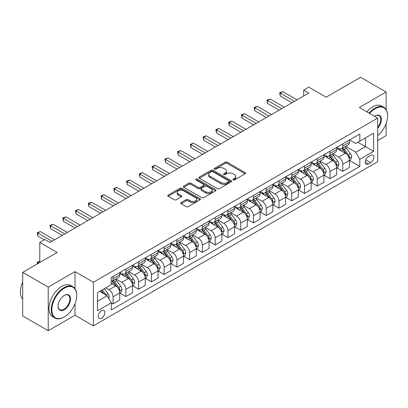 <?xml version="1.0" encoding="UTF-8"?>
<svg xmlns="http://www.w3.org/2000/svg" width="408" height="408" viewBox="0 0 408 408"><rect width="100%" height="100%" fill="white"/><g stroke="black" fill="none" stroke-linecap="round" stroke-linejoin="round"><path stroke-width="0.61" d="M233.121 179.913A0.994 0.571 0 0 0 234.524 179.913L245.172 173.762A1.418 0.816 0 0 0 245.585 173.186A1.418 0.816 0 0 0 245.172 172.609L227.134 162.195A1.418 0.816 0 0 0 225.129 162.195L214.486 168.341A0.994 0.571 0 0 0 214.195 168.744A0.994 0.571 0 0 0 214.486 169.152A0.994 0.571 0 0 0 215.888 169.152L217.265 168.356A4.534 2.616 0 0 1 223.681 168.356L225.18 169.223A4.534 2.616 0 0 1 226.511 171.074A4.534 2.616 0 0 1 225.18 172.926L223.803 173.721A0.994 0.571 0 0 0 223.513 174.124A0.994 0.571 0 0 0 223.803 174.532A0.994 0.571 0 0 0 225.206 174.532L226.583 173.737A4.534 2.616 0 0 1 232.999 173.737L234.503 174.604A4.534 2.616 0 0 1 235.829 176.455A4.534 2.616 0 0 1 234.503 178.306L233.121 179.102A0.994 0.571 0 0 0 232.83 179.505A0.994 0.571 0 0 0 233.121 179.913L233.121 179.102M101.556 318.194A4.621 2.667 120 0 0 104.576 314.124A4.621 2.667 120 0 0 103.867 310.422A4.621 2.667 120 0 0 101.556 310.651A4.621 2.667 120 0 0 98.537 314.721A4.621 2.667 120 0 0 99.246 318.424A4.621 2.667 120 0 0 101.556 318.194M181.142 202.572A1.418 0.816 0 0 0 180.729 203.153A1.418 0.816 0 0 0 181.142 203.73L186.201 206.652A1.418 0.816 0 0 0 188.205 206.652L200.032 199.828A1.418 0.816 0 0 0 200.445 199.247A1.418 0.816 0 0 0 200.032 198.671L181.994 188.256A1.418 0.816 0 0 0 179.989 188.256L168.167 195.085A1.418 0.816 0 0 0 167.749 195.661A1.418 0.816 0 0 0 168.167 196.238L174.277 199.767A1.418 0.816 0 0 0 176.281 199.767L181.341 196.845A1.418 0.816 0 0 0 181.759 196.268A1.418 0.816 0 0 0 181.341 195.692L178.311 193.938A3.789 2.188 0 0 1 177.2 192.392A3.789 2.188 0 0 1 179.54 190.373A3.789 2.188 0 0 1 183.671 190.847L195.544 197.701A3.789 2.188 0 0 1 196.656 199.247A3.789 2.188 0 0 1 194.315 201.272A3.789 2.188 0 0 1 190.184 200.797L188.205 199.655A1.418 0.816 0 0 0 186.201 199.655L181.142 202.572L181.142 203.73M386.121 109.528L386.121 92.019L360.601 77.28L326.145 97.175L308.79 87.154L303.685 90.102L308.79 93.049L50.005 242.459L44.9 239.511L39.795 242.459L39.795 262.497M75.016 288.614L75.016 271.631L48.221 287.105L22.695 272.371L57.151 252.476L39.795 242.459M75.016 271.631L93.391 282.239L377.696 118.096L377.696 161.711L93.391 325.854L93.391 282.239M386.121 92.019L359.32 107.488L377.696 118.096M217.367 188.659A1.418 0.816 0 0 0 219.371 188.659L231.193 181.835A1.418 0.816 0 0 0 231.611 181.254A1.418 0.816 0 0 0 231.193 180.678L213.16 170.264A1.418 0.816 0 0 0 211.155 170.264L199.328 177.092A1.418 0.816 0 0 0 198.915 177.669A1.418 0.816 0 0 0 199.328 178.25L217.367 188.659M196.268 180.127A0.994 0.571 0 0 1 197.273 180.265L215.592 190.842L203.791 197.656A1.418 0.816 0 0 1 201.787 197.656L183.748 187.241L183.748 186.089A1.418 0.816 0 0 0 183.335 186.665A1.418 0.816 0 0 0 183.748 187.241M183.748 186.089L188.807 183.166A1.418 0.816 0 0 1 190.811 183.166L198.125 187.389A1.418 0.816 0 0 0 200.129 187.389L203.49 185.451A1.418 0.816 0 0 0 203.903 184.87A1.418 0.816 0 0 0 203.49 184.294L195.871 179.897A0.994 0.571 0 0 1 195.58 179.489A0.994 0.571 0 0 1 196.192 178.964A0.994 0.571 0 0 1 197.273 179.087L215.613 189.674A1.418 0.816 0 0 1 216.026 190.25A1.418 0.816 0 0 1 215.613 190.832L215.613 189.674M48.221 287.105L48.221 330.72L22.695 315.981L22.695 272.371M377.696 140.495L386.121 135.629L386.121 123.573M370.653 155.407L368.409 156.703A4.478 2.586 120 0 0 365.486 160.645A4.478 2.586 120 0 0 366.17 164.23A4.478 2.586 120 0 0 368.409 164.011L370.653 162.716A4.478 2.586 120 0 0 373.58 158.768A4.478 2.586 120 0 0 372.892 155.183A4.478 2.586 120 0 0 370.653 155.407M349.574 139.934L355.75 143.499L359.83 141.143L359.83 134.013L111.257 277.527L111.257 284.656L97.476 292.613L97.476 310.769L111.257 302.812L111.257 309.942L359.83 166.428L359.83 159.293L355.75 152.225L345.596 146.365M359.83 141.143L373.616 133.186L373.616 151.337L359.83 159.293M48.221 330.72L75.016 315.246L93.391 325.854M303.685 90.102L303.685 95.997M357.892 142.264L365.446 146.625L365.446 137.899L373.616 133.186M355.75 152.225L365.446 146.625L373.616 151.337M97.476 301.339L107.171 295.739L99.618 291.378M111.257 302.869L113.093 303.929L113.093 296.8A5.773 3.335 -120 0 0 109.007 289.726L105.743 287.839M113.093 303.929L119.728 300.099L119.728 292.97A5.773 3.335 -120 0 0 115.648 285.896L111.257 283.361M119.881 293.117L125.853 296.565L125.853 289.43A5.773 3.335 -120 0 0 121.773 282.356L115.908 278.975M125.853 296.565L132.488 292.73L132.488 285.6A5.773 3.335 -120 0 0 128.408 278.526L119.728 273.518M132.641 285.748L138.613 289.195L138.613 282.066A5.773 3.335 -120 0 0 134.533 274.992L128.668 271.606M138.613 289.195L145.248 285.365L145.248 278.231A5.773 3.335 -120 0 0 141.168 271.162L132.488 266.149M145.401 278.378L151.373 281.826L151.373 274.696A5.773 3.335 -120 0 0 147.293 267.623L141.428 264.241M151.373 281.826L158.008 277.996L158.008 270.866A5.773 3.335 -120 0 0 153.928 263.792L145.248 258.784M158.166 271.014L164.133 274.462L164.133 267.332A5.773 3.335 -120 0 0 160.053 260.258L154.188 256.872M164.133 274.462L170.774 270.632L170.774 263.497A5.773 3.335 -120 0 0 166.688 256.428L158.008 251.415M170.927 263.645L176.899 267.092L176.899 259.962A5.773 3.335 -120 0 0 172.814 252.889L166.949 249.502M176.899 267.092L183.534 263.262L183.534 256.132A5.773 3.335 -120 0 0 179.449 249.059L170.774 244.05M183.687 256.28L189.659 259.728L189.659 252.593A5.773 3.335 -120 0 0 185.574 245.524L179.709 242.138M189.659 259.728L196.294 255.898L196.294 248.763A5.773 3.335 -120 0 0 192.209 241.689L183.534 236.681M196.447 248.911L202.419 252.358L202.419 245.228A5.773 3.335 -120 0 0 198.334 238.155L192.469 234.768M202.419 252.358L209.054 248.528L209.054 241.398A5.773 3.335 -120 0 0 204.969 234.325L196.294 229.316M209.207 241.546L215.179 244.994L215.179 237.859A5.773 3.335 -120 0 0 211.094 230.785L205.234 227.404M215.179 244.994L221.814 241.159L221.814 234.029A5.773 3.335 -120 0 0 217.729 226.955L209.054 221.947M221.967 234.177L227.939 237.624L227.939 230.494A5.773 3.335 -120 0 0 223.854 223.421L217.994 220.034M227.939 237.624L234.575 233.794L234.575 226.664A5.773 3.335 -120 0 0 230.489 219.591L221.814 214.577M234.727 226.807L240.7 230.255L240.7 223.125A5.773 3.335 -120 0 0 236.614 216.051L230.755 212.67M240.7 230.255L247.335 226.425L247.335 219.295A5.773 3.335 -120 0 0 243.25 212.221L234.575 207.213M247.488 219.443L253.46 222.89L253.46 215.761A5.773 3.335 -120 0 0 249.375 208.687L243.515 205.3M253.46 222.89L260.095 219.06L260.095 211.925A5.773 3.335 -120 0 0 256.01 204.857L247.335 199.844M260.248 212.073L266.22 215.521L266.22 208.391A5.773 3.335 -120 0 0 262.135 201.317L256.275 197.931M266.22 215.521L272.855 211.691L272.855 204.561A5.773 3.335 -120 0 0 268.775 197.487L260.095 192.479M273.008 204.709L278.98 208.156L278.98 201.022A5.773 3.335 -120 0 0 274.9 193.953L269.035 190.567M278.98 208.156L285.615 204.326L285.615 197.191A5.773 3.335 -120 0 0 281.535 190.118L272.855 185.11M285.768 197.339L291.74 200.787L291.74 193.657A5.773 3.335 -120 0 0 287.66 186.584L281.795 183.197M291.74 200.787L298.375 196.957L298.375 189.827A5.773 3.335 -120 0 0 294.296 182.753L285.615 177.745M298.529 189.975L304.501 193.423L304.501 186.288A5.773 3.335 -120 0 0 300.421 179.214L294.556 175.833M304.501 193.423L311.141 189.587L311.141 182.458A5.773 3.335 -120 0 0 307.056 175.384L298.375 170.376M311.294 182.606L317.266 186.053L317.266 178.923A5.773 3.335 -120 0 0 313.181 171.85L307.316 168.463M317.266 186.053L323.901 182.223L323.901 175.093A5.773 3.335 -120 0 0 319.816 168.019L311.141 163.006M324.054 175.236L330.026 178.689L330.026 171.554A5.773 3.335 -120 0 0 325.941 164.48L320.076 161.099M330.026 178.689L336.661 174.854L336.661 167.724A5.773 3.335 -120 0 0 332.576 160.65L323.901 155.642M336.814 167.872L342.786 171.319L342.786 164.189A5.773 3.335 -120 0 0 338.701 157.116L332.836 153.729M342.786 171.319L349.421 167.489L349.421 160.354A5.773 3.335 -120 0 0 345.336 153.286L336.661 148.272M336.814 147.303L338.701 148.39A5.773 3.335 -120 0 0 341.588 148.675A5.773 3.335 -120 0 0 342.786 146.033L342.786 143.856M324.054 154.668L325.941 155.759A5.773 3.335 -120 0 0 328.828 156.045A5.773 3.335 -120 0 0 330.026 153.403L330.026 151.22M311.294 162.037L313.181 163.129A5.773 3.335 -120 0 0 316.067 163.414A5.773 3.335 -120 0 0 317.266 160.767L317.266 158.59M298.529 169.402L300.421 170.493A5.773 3.335 -120 0 0 303.307 170.779A5.773 3.335 -120 0 0 304.501 168.137L304.501 165.954M285.768 176.771L287.66 177.863A5.773 3.335 -120 0 0 290.547 178.148A5.773 3.335 -120 0 0 291.74 175.501L291.74 173.324M273.008 184.136L274.9 185.227A5.773 3.335 -120 0 0 277.787 185.513A5.773 3.335 -120 0 0 278.98 182.871L278.98 180.688M260.248 191.505L262.135 192.596A5.773 3.335 -120 0 0 265.027 192.882A5.773 3.335 -120 0 0 266.22 190.24L266.22 188.057M247.488 198.875L249.375 199.961A5.773 3.335 -120 0 0 252.266 200.246A5.773 3.335 -120 0 0 253.46 197.605L253.46 195.422M234.727 206.239L236.614 207.33A5.773 3.335 -120 0 0 239.501 207.616A5.773 3.335 -120 0 0 240.7 204.974L240.7 202.791M221.967 213.608L223.854 214.695A5.773 3.335 -120 0 0 226.741 214.985A5.773 3.335 -120 0 0 227.939 212.339L227.939 210.161M209.207 220.973L211.094 222.064A5.773 3.335 -120 0 0 213.981 222.35A5.773 3.335 -120 0 0 215.179 219.708L215.179 217.525M196.447 228.342L198.334 229.434A5.773 3.335 -120 0 0 201.221 229.719A5.773 3.335 -120 0 0 202.419 227.072L202.419 224.895M183.687 235.707L185.574 236.798A5.773 3.335 -120 0 0 188.46 237.084A5.773 3.335 -120 0 0 189.659 234.442L189.659 232.259M170.927 243.076L172.814 244.168A5.773 3.335 -120 0 0 175.7 244.453A5.773 3.335 -120 0 0 176.899 241.806L176.899 239.629M158.161 250.446L160.053 251.532A5.773 3.335 -120 0 0 162.94 251.818A5.773 3.335 -120 0 0 164.133 249.176L164.133 246.993M145.401 257.81L147.293 258.901A5.773 3.335 -120 0 0 150.18 259.187A5.773 3.335 -120 0 0 151.373 256.545L151.373 254.363M132.641 265.18L134.533 266.266A5.773 3.335 -120 0 0 137.419 266.557A5.773 3.335 -120 0 0 138.613 263.91L138.613 261.732M119.881 272.544L121.773 273.635A5.773 3.335 -120 0 0 124.659 273.921A5.773 3.335 -120 0 0 125.853 271.279L125.853 269.096M349.574 160.502L359.83 166.428M341.588 148.675L348.223 144.845A5.773 3.335 -120 0 0 349.421 142.203L349.421 140.02M328.828 156.045L335.463 152.215A5.773 3.335 -120 0 0 336.661 149.573L336.661 147.39M316.067 163.414L322.702 159.579A5.773 3.335 -120 0 0 323.901 156.937L323.901 154.754M303.307 170.779L309.942 166.949A5.773 3.335 -120 0 0 311.141 164.307L311.141 162.124M290.547 178.148L297.182 174.318A5.773 3.335 -120 0 0 298.375 171.671L298.375 169.493M277.787 185.513L284.422 181.682A5.773 3.335 -120 0 0 285.615 179.041L285.615 176.858M265.027 192.882L271.662 189.052A5.773 3.335 -120 0 0 272.855 186.405L272.855 184.227M252.266 200.246L258.901 196.416A5.773 3.335 -120 0 0 260.095 193.774L260.095 191.592M239.501 207.616L246.141 203.786A5.773 3.335 -120 0 0 247.335 201.139L247.335 198.961M226.741 214.985L233.376 211.15A5.773 3.335 -120 0 0 234.575 208.508L234.575 206.326M213.981 222.35L220.616 218.52A5.773 3.335 -120 0 0 221.814 215.878L221.814 213.695M201.221 229.719L207.856 225.889A5.773 3.335 -120 0 0 209.054 223.242L209.054 221.065M188.46 237.084L195.095 233.254A5.773 3.335 -120 0 0 196.294 230.612L196.294 228.429M175.7 244.453L182.335 240.623A5.773 3.335 -120 0 0 183.534 237.976L183.534 235.799M162.94 251.818L169.575 247.988A5.773 3.335 -120 0 0 170.774 245.346L170.774 243.163M150.18 259.187L156.815 255.357A5.773 3.335 -120 0 0 158.008 252.71L158.008 250.532M137.419 266.557L144.055 262.721A5.773 3.335 -120 0 0 145.248 260.08L145.248 257.897M124.659 273.921L131.294 270.091A5.773 3.335 -120 0 0 132.488 267.449L132.488 265.266M111.257 281.52A5.773 3.335 -120 0 0 111.899 281.291L118.534 277.455A5.773 3.335 -120 0 0 119.728 274.814L119.728 272.636M111.899 281.291A5.773 3.335 -120 0 0 113.093 278.644L113.093 276.466M107.171 295.739L111.257 302.812M75.016 315.246L75.016 303.71M233.519 180.05L234.503 179.484A4.534 2.616 0 0 0 235.829 177.633L235.829 176.455M226.511 171.074L226.511 172.252A4.534 2.616 0 0 1 225.18 174.104L224.201 174.67M245.152 173.777L227.134 163.373A1.418 0.816 0 0 0 225.129 163.373L214.883 169.289M231.193 180.678L231.193 181.835L213.16 171.442A1.418 0.816 0 0 0 211.155 171.442L199.349 178.26M228.689 181.662A0.994 0.571 0 0 0 228.98 181.254A0.994 0.571 0 0 0 228.689 180.851L212.859 171.712A0.994 0.571 0 0 0 211.456 171.712L210.003 172.548A4.534 2.616 0 0 0 208.672 174.4A4.534 2.616 0 0 0 210.003 176.251L220.825 182.498A4.534 2.616 0 0 0 227.236 182.498L228.689 181.662L228.689 182.84A0.994 0.571 0 0 0 228.98 182.437L228.98 181.254M208.672 174.4L208.672 175.578A4.534 2.616 0 0 0 210.003 177.429L210.003 176.251M228.689 182.84L227.236 183.677A4.534 2.616 0 0 1 220.825 183.677L210.003 177.429M183.768 187.257L188.807 184.345L188.807 183.166M203.903 184.87L203.903 186.053A1.418 0.816 0 0 1 203.49 186.629L200.129 188.567A1.418 0.816 0 0 1 198.125 188.567L190.811 184.345A1.418 0.816 0 0 0 188.807 184.345M205.719 191.77A3.789 2.188 0 0 0 209.85 192.244A3.789 2.188 0 0 0 212.191 190.225A3.789 2.188 0 0 0 211.079 188.674L206.897 186.262A1.418 0.816 0 0 0 204.893 186.262L201.532 188.2A1.418 0.816 0 0 0 201.119 188.776A1.418 0.816 0 0 0 201.532 189.358L205.719 191.77L205.719 192.948A3.789 2.188 0 0 0 209.85 193.423A3.789 2.188 0 0 0 212.191 191.403L212.191 190.225M201.119 188.776L201.119 189.955A1.418 0.816 0 0 0 201.532 190.536L201.532 189.358M205.719 192.948L201.532 190.536M196.656 199.247L196.656 200.425A3.789 2.188 0 0 1 194.315 202.45A3.789 2.188 0 0 1 190.184 201.975L188.205 200.833A1.418 0.816 0 0 0 186.201 200.833L181.162 203.74M177.2 192.392L177.2 193.571A3.789 2.188 0 0 0 178.311 195.121L178.311 193.938M181.325 196.86L178.311 195.121M200.012 199.838L181.994 189.434A1.418 0.816 0 0 0 179.989 189.434L168.183 196.253L168.167 195.085M349.421 160.594L350.645 159.885L351.665 156.937A3.825 2.208 -120 0 0 350.447 153.678L346.275 148.114A11.047 6.375 -120 0 0 345.066 146.671M340.92 150.736A11.047 6.375 -120 0 0 338.66 148.369M349.07 158.248L349.6 157.1A3.825 2.208 -120 0 0 348.503 154.8L344.332 149.231A11.047 6.375 -120 0 0 343.128 147.788M342.103 148.379A9.17 5.294 60 0 1 343.607 150.093L347.137 154.805M341.904 148.497A11.047 6.375 60 0 1 343.108 149.94L345.882 153.643M294.5 101.301L280.255 93.08L282.81 91.606L297.05 99.827M291.944 102.775L280.255 96.023L280.255 93.08L279.694 92.754L282.81 91.606M280.255 96.023L279.694 92.754M336.661 167.958L337.885 167.255L338.905 164.307A3.825 2.208 -120 0 0 337.686 161.048L333.515 155.479A11.047 6.375 -120 0 0 332.306 154.035M328.16 158.1A11.047 6.375 -120 0 0 325.9 155.734M336.309 165.617L336.84 164.47A3.825 2.208 -120 0 0 335.743 162.165L331.571 156.601A11.047 6.375 -120 0 0 330.368 155.157M329.343 155.749A9.17 5.294 60 0 1 330.847 157.463L334.376 162.17M329.144 155.861A11.047 6.375 60 0 1 330.347 157.304L333.122 161.007M323.901 175.328L325.125 174.619L326.145 171.671A3.825 2.208 -120 0 0 324.921 168.412L320.754 162.848A11.047 6.375 -120 0 0 319.546 161.405M315.399 165.47A11.047 6.375 -120 0 0 313.14 163.103M323.549 172.982L324.08 171.834A3.825 2.208 -120 0 0 322.983 169.534L318.811 163.965A11.047 6.375 -120 0 0 317.608 162.522M316.577 163.118A9.17 5.294 60 0 1 318.087 164.827L321.616 169.539M316.384 163.231A11.047 6.375 60 0 1 317.587 164.674L320.362 168.376M311.141 182.692L312.365 181.988L313.385 179.041A3.825 2.208 -120 0 0 312.161 175.782L307.994 170.213A11.047 6.375 -120 0 0 306.785 168.769M302.639 172.834A11.047 6.375 -120 0 0 300.375 170.468M310.789 180.351L311.319 179.204A3.825 2.208 -120 0 0 310.223 176.904L306.051 171.334A11.047 6.375 -120 0 0 304.847 169.891M303.817 170.483A9.17 5.294 60 0 1 305.322 172.196L308.856 176.909M303.623 170.6A11.047 6.375 60 0 1 304.827 172.038L307.601 175.741M281.739 108.666L267.495 100.444L270.05 98.971L284.289 107.192M279.184 110.14L267.495 103.392L267.495 100.444L266.934 100.123L270.05 98.971M267.495 103.392L266.934 100.123M268.979 116.035L254.735 107.814L257.29 106.34L271.529 114.561M266.424 117.509L254.735 110.762L254.735 107.814L254.174 107.488L257.29 106.34M254.735 110.762L254.174 107.488M256.219 123.4L241.975 115.178L244.53 113.704L258.769 121.926M253.664 124.873L241.975 118.126L241.975 115.178L241.414 114.857L244.53 113.704M241.975 118.126L241.414 114.857M298.375 190.062L299.605 189.353L300.625 186.405A3.825 2.208 -120 0 0 299.401 183.151L295.229 177.582A11.047 6.375 -120 0 0 294.025 176.139M289.879 180.203A11.047 6.375 -120 0 0 287.615 177.837M298.029 187.716L298.559 186.568A3.825 2.208 -120 0 0 297.463 184.268L293.291 178.699A11.047 6.375 -120 0 0 292.087 177.256M291.057 177.852A9.17 5.294 60 0 1 292.561 179.561L296.096 184.273M290.863 177.964A11.047 6.375 60 0 1 292.067 179.408L294.841 183.11M243.454 130.769L229.214 122.548L231.769 121.074L246.009 129.295M240.904 132.243L229.214 125.496L229.214 122.548L228.653 122.222L231.769 121.074M229.214 125.496L228.653 122.222M377.696 135.711A17.615 10.169 120 0 0 387.6 115.918A17.615 10.169 120 0 0 375.146 108.727A17.615 10.169 120 0 0 369.607 113.424M369.072 113.118A18.044 10.419 -60 0 1 374.84 108.197A18.044 10.419 -60 0 1 383.862 107.304A18.044 10.419 -60 0 1 387.6 115.561A18.044 10.419 -60 0 1 387.6 115.739M374.559 116.285A8.808 5.085 -60 0 1 375.146 115.918L375.146 115.918A8.808 5.085 -60 0 1 381.235 118.085A8.808 5.085 -60 0 1 377.696 128.194M366.828 111.823A18.044 10.419 -60 0 1 372.596 106.901A18.044 10.419 -60 0 1 381.618 106.004L383.862 107.304M377.696 127.265A8.374 4.835 120 0 0 379.027 115.678A8.374 4.835 120 0 0 374.993 116.01M63.99 317.133L64.296 316.955A17.615 10.169 120 0 0 76.75 295.382A17.615 10.169 120 0 0 64.296 288.191A17.615 10.169 120 0 0 51.842 309.764A17.615 10.169 120 0 0 64.296 316.955L63.99 317.133A18.044 10.419 -60 0 1 54.968 318.026A18.044 10.419 -60 0 1 52.198 303.567A18.044 10.419 -60 0 1 63.99 287.66A18.044 10.419 -60 0 1 73.012 286.768A18.044 10.419 -60 0 1 76.75 295.03A18.044 10.419 -60 0 1 76.75 295.208M64.296 309.764A8.808 5.085 -60 0 1 58.069 306.168A8.808 5.085 -60 0 1 64.296 295.382L64.296 295.382A8.808 5.085 -60 0 1 70.523 298.977A8.808 5.085 -60 0 1 64.296 309.764M58.074 305.99A8.374 4.835 120 0 0 59.803 309.652A8.374 4.835 120 0 0 63.99 309.233A8.374 4.835 120 0 0 69.462 301.854A8.374 4.835 120 0 0 68.177 295.147A8.374 4.835 120 0 0 64.143 295.474M54.968 318.026L52.724 316.73A18.044 10.419 -60 0 1 49.955 302.267A18.044 10.419 -60 0 1 61.746 286.365A18.044 10.419 -60 0 1 70.768 285.473L73.012 286.768M22.695 299.074A18.044 10.419 -60 0 1 22.695 282.203M285.615 197.426L286.844 196.722L287.864 193.774A3.825 2.208 -120 0 0 286.64 190.516L282.469 184.946A11.047 6.375 -120 0 0 281.265 183.503M277.119 187.568A11.047 6.375 -120 0 0 274.854 185.201M285.269 195.085L285.799 193.938A3.825 2.208 -120 0 0 284.702 191.638L280.531 186.068A11.047 6.375 -120 0 0 279.327 184.625M278.297 185.217A9.17 5.294 60 0 1 279.801 186.93L283.33 191.643M278.103 185.334A11.047 6.375 60 0 1 279.307 186.777L282.081 190.475M272.855 204.796L274.079 204.087L275.104 201.139A3.825 2.208 -120 0 0 273.88 197.885L269.708 192.316A11.047 6.375 -120 0 0 268.505 190.873M264.358 194.937A11.047 6.375 -120 0 0 262.094 192.571M272.508 202.455L273.039 201.302A3.825 2.208 -120 0 0 271.942 199.002L267.77 193.438A11.047 6.375 -120 0 0 266.567 191.995M265.537 192.586A9.17 5.294 60 0 1 267.041 194.295L270.57 199.007M265.338 192.698A11.047 6.375 60 0 1 266.546 194.142L269.316 197.844M260.095 212.165L261.319 211.456L262.339 208.508A3.825 2.208 -120 0 0 261.12 205.25L256.948 199.68A11.047 6.375 -120 0 0 255.745 198.242M251.593 202.307A11.047 6.375 -120 0 0 249.334 199.94M259.748 209.819L260.273 208.672A3.825 2.208 -120 0 0 259.182 206.371L255.01 200.802A11.047 6.375 -120 0 0 253.807 199.359M252.776 199.951A9.17 5.294 60 0 1 254.281 201.664L257.81 206.377M252.578 200.068A11.047 6.375 60 0 1 253.786 201.511L256.555 205.214M247.335 219.529L248.559 218.826L249.579 215.878A3.825 2.208 -120 0 0 248.36 212.619L244.188 207.05A11.047 6.375 -120 0 0 242.984 205.606M238.833 209.671A11.047 6.375 -120 0 0 236.574 207.305M246.988 217.189L247.513 216.041A3.825 2.208 -120 0 0 246.422 213.736L242.25 208.172A11.047 6.375 -120 0 0 241.041 206.729M240.016 207.32A9.17 5.294 60 0 1 241.521 209.029L245.05 213.741M239.817 207.432A11.047 6.375 60 0 1 241.026 208.876L243.795 212.578M234.575 226.899L235.799 226.19L236.819 223.242A3.825 2.208 -120 0 0 235.6 219.983L231.428 214.419A11.047 6.375 -120 0 0 230.224 212.976M226.073 217.041A11.047 6.375 -120 0 0 223.814 214.674M234.228 224.553L234.753 223.406A3.825 2.208 -120 0 0 233.662 221.105L229.49 215.536A11.047 6.375 -120 0 0 228.281 214.093M227.256 214.69A9.17 5.294 60 0 1 228.761 216.398L232.29 221.111M227.057 214.802A11.047 6.375 60 0 1 228.261 216.245L231.035 219.948M230.693 138.139L216.454 129.912L219.004 128.438L233.249 136.665M228.143 139.607L216.454 132.86L216.454 129.912L215.893 129.591L219.004 128.438M216.454 132.86L215.893 129.591M217.933 145.503L203.694 137.282L206.244 135.808L220.488 144.029M215.383 146.977L203.694 140.23L203.694 137.282L203.133 136.955L206.244 135.808M203.694 140.23L203.133 136.955M205.173 152.873L190.934 144.651L193.484 143.177L207.728 151.399M202.623 154.346L190.934 147.594L190.934 144.651L190.373 144.325L193.484 143.177M190.934 147.594L190.373 144.325M192.413 160.237L178.174 152.016L180.724 150.542L194.968 158.763M189.863 161.711L178.174 154.964L178.174 152.016L177.613 151.694L180.724 150.542M178.174 154.964L177.613 151.694M179.653 167.606L165.413 159.385L167.963 157.911L182.203 166.132M177.103 169.08L165.413 162.328L165.413 159.385L164.852 159.059L167.963 157.911M165.413 162.328L164.852 159.059M221.814 234.263L223.038 233.56L224.058 230.612A3.825 2.208 -120 0 0 222.839 227.353L218.668 221.784A11.047 6.375 -120 0 0 217.464 220.34M213.313 224.405A11.047 6.375 -120 0 0 211.053 222.039M221.468 231.923L221.993 230.775A3.825 2.208 -120 0 0 220.896 228.475L216.73 222.906A11.047 6.375 -120 0 0 215.521 221.462M214.496 222.054A9.17 5.294 60 0 1 216 223.768L219.529 228.48M214.297 222.166A11.047 6.375 60 0 1 215.501 223.609L218.275 227.312M166.892 174.971L152.653 166.75L155.203 165.276L169.442 173.497M164.337 176.445L152.653 169.697L152.653 166.75L152.092 166.428L155.203 165.276M152.653 169.697L152.092 166.428M209.054 241.633L210.278 240.924L211.298 237.976A3.825 2.208 -120 0 0 210.079 234.722L205.907 229.153A11.047 6.375 -120 0 0 204.704 227.71M200.552 231.775A11.047 6.375 -120 0 0 198.293 229.408M208.702 239.287L209.233 238.139A3.825 2.208 -120 0 0 208.136 235.839L203.969 230.27A11.047 6.375 -120 0 0 202.761 228.827M201.736 229.424A9.17 5.294 60 0 1 203.24 231.132L206.769 235.844M201.537 229.536A11.047 6.375 60 0 1 202.74 230.979L205.515 234.682M154.132 182.34L139.893 174.119L142.443 172.645L156.682 180.866M151.577 183.814L139.893 177.067L139.893 174.119L139.327 173.793L142.443 172.645M139.893 177.067L139.327 173.793M196.294 248.997L197.518 248.294L198.538 245.346A3.825 2.208 -120 0 0 197.319 242.087L193.147 236.518A11.047 6.375 -120 0 0 191.939 235.074M187.792 239.139A11.047 6.375 -120 0 0 185.533 236.773M195.942 246.656L196.472 245.509A3.825 2.208 -120 0 0 195.376 243.209L191.204 237.64A11.047 6.375 -120 0 0 190.001 236.196M188.975 236.788A9.17 5.294 60 0 1 190.48 238.501L194.009 243.214M188.776 236.905A11.047 6.375 60 0 1 189.98 238.349L192.755 242.046M141.372 189.705L127.128 181.484L129.683 180.01L143.922 188.236M138.817 191.179L127.128 184.431L127.128 181.484L126.567 181.162L129.683 180.01M127.128 184.431L126.567 181.162M183.534 256.367L184.758 255.658L185.778 252.71A3.825 2.208 -120 0 0 184.559 249.456L180.387 243.887A11.047 6.375 -120 0 0 179.178 242.444M175.032 246.509A11.047 6.375 -120 0 0 172.773 244.142M183.182 254.026L183.712 252.873A3.825 2.208 -120 0 0 182.616 250.573L178.444 245.004A11.047 6.375 -120 0 0 177.24 243.561M176.215 244.157A9.17 5.294 60 0 1 177.72 245.866L181.249 250.578M176.016 244.27A11.047 6.375 60 0 1 177.22 245.713L179.994 249.416M128.612 197.074L114.368 188.853L116.923 187.379L131.162 195.6M126.057 198.548L114.368 191.801L114.368 188.853L113.806 188.527L116.923 187.379M114.368 191.801L113.806 188.527M170.774 263.736L171.998 263.027L173.018 260.08A3.825 2.208 -120 0 0 171.794 256.821L167.627 251.251A11.047 6.375 -120 0 0 166.418 249.808M162.272 253.878A11.047 6.375 -120 0 0 160.012 251.512M170.422 261.39L170.952 260.243A3.825 2.208 -120 0 0 169.856 257.943L165.684 252.374A11.047 6.375 -120 0 0 164.48 250.93M163.45 251.522A9.17 5.294 60 0 1 164.959 253.235L168.489 257.948M163.256 251.639A11.047 6.375 60 0 1 164.46 253.082L167.234 256.785M115.852 204.444L101.607 196.217L104.162 194.749L118.402 202.97M113.297 205.918L101.607 199.165L101.607 196.217L101.046 195.896L104.162 194.749M101.607 199.165L101.046 195.896M158.008 271.101L159.237 270.392L160.257 267.449A3.825 2.208 -120 0 0 159.033 264.19L154.867 258.621A11.047 6.375 -120 0 0 153.658 257.178M149.512 261.242A11.047 6.375 -120 0 0 147.247 258.876M157.661 268.76L158.192 267.612A3.825 2.208 -120 0 0 157.095 265.307L152.924 259.743A11.047 6.375 -120 0 0 151.72 258.3M150.69 258.891A9.17 5.294 60 0 1 152.194 260.6L155.729 265.312M150.496 259.004A11.047 6.375 60 0 1 151.7 260.447L154.474 264.149M103.086 211.808L88.847 203.587L91.402 202.113L105.641 210.334M100.536 213.282L88.847 206.535L88.847 203.587L88.286 203.266L91.402 202.113M88.847 206.535L88.286 203.266M145.248 278.47L146.477 277.761L147.497 274.814A3.825 2.208 -120 0 0 146.273 271.555L142.101 265.99A11.047 6.375 -120 0 0 140.898 264.547M136.751 268.612A11.047 6.375 -120 0 0 134.487 266.245M144.901 276.124L145.432 274.977A3.825 2.208 -120 0 0 144.335 272.677L140.163 267.107A11.047 6.375 -120 0 0 138.96 265.664M137.929 266.261A9.17 5.294 60 0 1 139.434 267.969L142.963 272.682M137.736 266.373A11.047 6.375 60 0 1 138.939 267.816L141.714 271.519M90.326 219.178L76.087 210.956L78.642 209.483L92.881 217.704M87.776 220.651L76.087 213.899L76.087 210.956L75.526 210.63L78.642 209.483M76.087 213.899L75.526 210.63M132.488 285.835L133.717 285.131L134.737 282.183A3.825 2.208 -120 0 0 133.513 278.924L129.341 273.355A11.047 6.375 -120 0 0 128.137 271.912M123.991 275.976A11.047 6.375 -120 0 0 121.727 273.61M132.141 283.494L132.671 282.346A3.825 2.208 -120 0 0 131.575 280.046L127.403 274.477A11.047 6.375 -120 0 0 126.2 273.034M125.169 273.625A9.17 5.294 60 0 1 126.674 275.339L130.203 280.046M124.976 273.737A11.047 6.375 60 0 1 126.179 275.181L128.953 278.883M77.566 226.542L63.327 218.321L65.877 216.847L80.121 225.068M75.016 228.016L63.327 221.269L63.327 218.321L62.766 218L65.877 216.847M63.327 221.269L62.766 218M119.728 293.204L120.952 292.495L121.977 289.547A3.825 2.208 -120 0 0 120.753 286.288L116.581 280.724A11.047 6.375 -120 0 0 115.377 279.281M119.381 290.858L119.911 289.711A3.825 2.208 -120 0 0 118.815 287.41L114.643 281.841A11.047 6.375 -120 0 0 113.439 280.398M112.409 280.995A9.17 5.294 60 0 1 113.914 282.703L117.443 287.416M112.21 281.107A11.047 6.375 60 0 1 113.419 282.55L116.188 286.253M64.806 233.911L50.567 225.69L53.117 224.216L67.361 232.438M62.256 235.385L50.567 228.638L50.567 225.69L50.005 225.364L53.117 224.216M50.567 228.638L50.005 225.364M108.701 298.391L109.211 296.917A3.825 2.208 -120 0 0 107.993 293.658L104.269 288.691M106.401 295.29A3.825 2.208 -120 0 0 106.054 294.78L102.332 289.808M101.373 290.363L104.045 293.933M101.108 290.516L103.372 293.546M39.795 261.375L37.806 262.528L38.775 263.084M37.383 263.889L37.245 262.201L39.795 261.202M37.245 262.201L37.806 262.528L37.806 263.645M52.045 241.276L37.806 233.055L40.356 231.581L54.601 239.807M44.39 239.807L37.806 236.002L37.806 233.055L37.245 232.733L40.356 231.581M37.806 236.002L37.245 232.733M109.007 289.726L115.648 285.896M121.773 282.356L128.408 278.526M134.533 274.992L141.168 271.162M147.293 267.623L153.928 263.792M160.053 260.258L166.688 256.428M172.814 252.889L179.449 249.059M185.574 245.524L192.209 241.689M198.334 238.155L204.969 234.325M211.094 230.785L217.729 226.955M223.854 223.421L230.489 219.591M236.614 216.051L243.25 212.221M249.375 208.687L256.01 204.857M262.135 201.317L268.775 197.487M274.9 193.953L281.535 190.118M287.66 186.584L294.296 182.753M300.421 179.214L307.056 175.384M313.181 171.85L319.816 168.019M325.941 164.48L332.576 160.65M338.701 157.116L345.336 153.286M342.786 146.033L349.421 142.203M342.786 164.189L349.421 160.354M330.026 171.554L336.661 167.724M330.026 153.403L336.661 149.573M317.266 178.923L323.901 175.093M317.266 160.767L323.901 156.937M304.501 186.288L311.141 182.458M304.501 168.137L311.141 164.307M291.74 193.657L298.375 189.827M291.74 175.501L298.375 171.671M278.98 201.022L285.615 197.191M278.98 182.871L285.615 179.041M266.22 208.391L272.855 204.561M266.22 190.24L272.855 186.405M253.46 215.761L260.095 211.925M253.46 197.605L260.095 193.774M240.7 223.125L247.335 219.295M240.7 204.974L247.335 201.139M227.939 230.494L234.575 226.664M227.939 212.339L234.575 208.508M215.179 237.859L221.814 234.029M215.179 219.708L221.814 215.878M202.419 245.228L209.054 241.398M202.419 227.072L209.054 223.242M189.659 252.593L196.294 248.763M189.659 234.442L196.294 230.612M176.899 259.962L183.534 256.132M176.899 241.806L183.534 237.976M164.133 267.332L170.774 263.497M164.133 249.176L170.774 245.346M151.373 274.696L158.008 270.866M151.373 256.545L158.008 252.71M138.613 282.066L145.248 278.231M138.613 263.91L145.248 260.08M125.853 289.43L132.488 285.6M125.853 271.279L132.488 267.449M113.093 296.8L119.728 292.97M113.093 278.644L119.728 274.814M365.757 159.89L370.653 162.716M365.242 162.185L368.409 164.011M234.503 179.484L234.503 178.306M223.803 174.532L223.803 173.721M225.18 174.104L225.18 172.926M214.486 169.152L214.486 168.341M225.129 163.373L225.129 162.195M227.134 163.373L227.134 162.195M245.172 173.762L245.172 172.609M199.328 178.25L199.328 177.092M211.155 171.442L211.155 170.264M213.16 171.442L213.16 170.264M220.825 183.677L220.825 182.498M227.236 183.677L227.236 182.498M190.811 184.345L190.811 183.166M198.125 188.567L198.125 187.389M200.129 188.567L200.129 187.389M203.49 186.629L203.49 185.451M197.273 180.265L197.273 179.087M186.201 200.833L186.201 199.655M188.205 200.833L188.205 199.655M190.184 201.975L190.184 200.797M181.341 196.845L181.341 195.692M179.989 189.434L179.989 188.256M181.994 189.434L181.994 188.256M200.032 199.828L200.032 198.671M349.136 158.457L351.64 157.014M344.332 149.231L346.275 148.114M341.328 150.97L343.108 149.94M348.503 154.8L350.447 153.678M348.202 156.295L349.6 157.1M336.376 165.826L338.88 164.378M331.571 156.601L333.515 155.479M328.567 158.335L330.347 157.304M335.743 162.165L337.686 161.048M335.442 163.659L336.84 164.47M323.615 173.191L326.12 171.748M318.811 163.965L320.754 162.848M315.807 165.704L317.587 164.674M322.983 169.534L324.921 168.412M322.682 171.029L324.08 171.834M310.85 180.56L313.359 179.112M306.051 171.334L307.994 170.213M303.042 173.069L304.827 172.038M310.223 176.904L312.161 175.782M309.922 178.393L311.319 179.204M298.09 187.93L300.599 186.481M293.291 178.699L295.229 177.582M290.282 180.438L292.067 179.408M297.463 184.268L299.401 183.151M297.162 185.762L298.559 186.568M285.33 195.294L287.839 193.846M280.531 186.068L282.469 184.946M277.522 187.802L279.307 186.777M284.702 191.638L286.64 190.516M284.396 193.132L285.799 193.938M272.57 202.664L275.079 201.215M267.77 193.438L269.708 192.316M264.761 195.172L266.546 194.142M271.942 199.002L273.88 197.885M271.636 200.496L273.039 201.302M259.809 210.028L262.319 208.585M255.01 200.802L256.948 199.68M252.001 202.541L253.786 201.511M259.182 206.371L261.12 205.25M258.876 207.866L260.273 208.672M247.049 217.398L249.553 215.949M242.25 208.172L244.188 207.05M239.241 209.906L241.026 208.876M246.422 213.736L248.36 212.619M246.116 215.23L247.513 216.041M234.289 224.762L236.793 223.319M229.49 215.536L231.428 214.419M226.481 217.275L228.261 216.245M233.662 221.105L235.6 219.983M233.356 222.6L234.753 223.406M221.529 232.132L224.033 230.683M216.73 222.906L218.668 221.784M213.721 224.64L215.501 223.609M220.896 228.475L222.839 227.353M220.595 229.964L221.993 230.775M208.769 239.501L211.273 238.053M203.969 230.27L205.907 229.153M200.96 232.009L202.74 230.979M208.136 235.839L210.079 234.722M207.835 237.334L209.233 238.139M196.008 246.865L198.512 245.417M191.204 237.64L193.147 236.518M188.2 239.374L189.98 238.349M195.376 243.209L197.319 242.087M195.075 244.703L196.472 245.509M183.248 254.235L185.752 252.787M178.444 245.004L180.387 243.887M175.44 246.743L177.22 245.713M182.616 250.573L184.559 249.456M182.315 252.067L183.712 252.873M170.488 261.599L172.992 260.156M165.684 252.374L167.627 251.251M162.68 254.113L164.46 253.082M169.856 257.943L171.794 256.821M169.555 259.437L170.952 260.243M157.723 268.969L160.232 267.52M152.924 259.743L154.867 258.621M149.915 261.477L151.7 260.447M157.095 265.307L159.033 264.19M156.794 266.801L158.192 267.612M144.962 276.333L147.472 274.89M140.163 267.107L142.101 265.99M137.154 268.846L138.939 267.816M144.335 272.677L146.273 271.555M144.034 274.171L145.432 274.977M132.202 283.703L134.711 282.254M127.403 274.477L129.341 273.355M124.394 276.211L126.179 275.181M131.575 280.046L133.513 278.924M131.269 281.535L132.671 282.346M119.442 291.067L121.951 289.624M114.643 281.841L116.581 280.724M111.634 283.58L113.419 282.55M118.815 287.41L120.753 286.288M118.509 288.905L119.911 289.711M108.217 297.549L109.191 296.988M106.054 294.78L107.993 293.658M387.6 115.918L387.6 115.561M76.75 295.382L76.75 295.03"/></g></svg>
